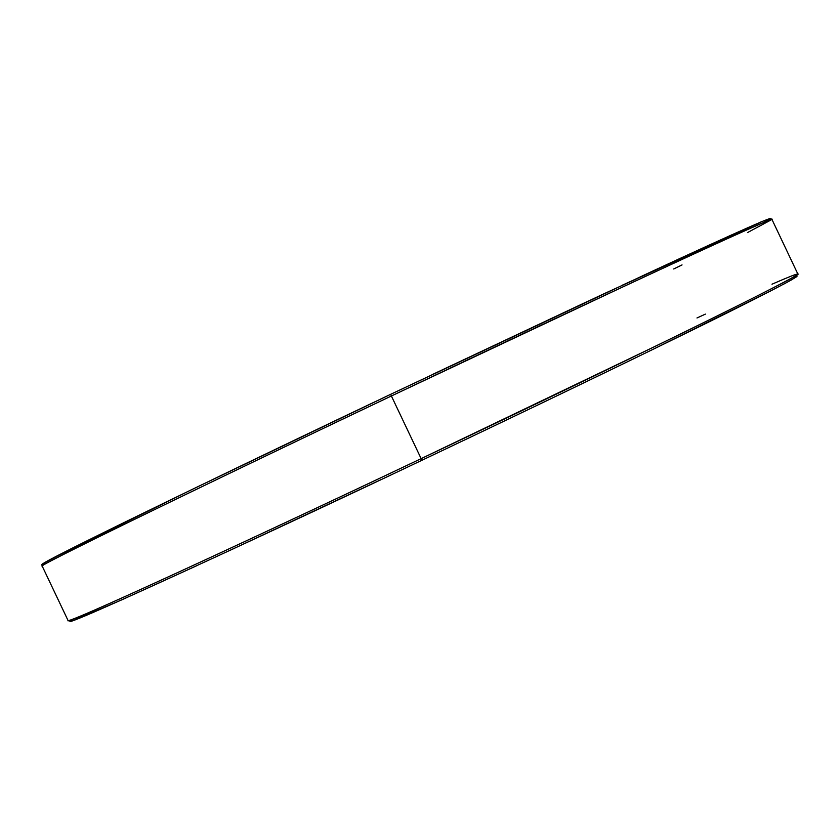 <?xml version="1.0" encoding="UTF-8"?>
<svg xmlns="http://www.w3.org/2000/svg" width="840" height="840" viewBox="0 0 840 840"><rect width="100%" height="100%" fill="white"/><g stroke="black" fill="none" stroke-linecap="round" stroke-linejoin="round"><path stroke-width="1.26" d="M763.203 222.716C788.624 209.15 737.236 231.84 649.635 272.506L390.673 394.317L391.387 395.987L626.525 285.18C708.393 246.992 772.002 218.085 771.96 219.45L747.495 232.585M682.049 264.904L673.712 268.968M771.992 284.204C788.529 277 797.15 273.599 797.853 274.019C799.124 275.257 736.712 306.684 655.484 346.206L421.144 458.651L421.974 460.247C492.146 426.962 587.244 381.507 672.494 339.843C757.627 298.242 812.144 270.175 793.37 277.074M696.969 317.971L705.4 314.108M73.28 619.006C37.517 640.29 293.213 521.651 421.974 460.247L421.144 458.651C301.371 515.676 69.72 623.595 68.072 620.54C62.066 626.105 217.382 555.324 421.144 458.651C635.659 356.979 807.502 272.286 797.853 274.019L771.96 219.45C779.699 213.707 605.776 294.042 391.387 395.987L421.144 458.651L391.387 395.987C187.666 492.765 34.335 567.735 42.147 565.992C41.234 563.64 271.498 452.792 391.387 395.987L390.673 394.317C276.244 448.57 61.226 552.038 43.859 563.083L74.456 547.071L166.918 501.648M432.065 374.671L588.074 301.193M621.978 285.358L763.413 220.941M44.352 563.567L42.934 563.798M198.65 486.286L390.673 394.317L602.196 294.588L760.599 222.117C774.743 216.5 768.432 219.23 770.742 218.558L771.96 219.45M463.365 440.58L504.315 421.04M544.247 401.919L618.817 365.957M652.481 349.608L770.637 290.976M782.964 284.54L791.406 279.93M796.047 277.127L796.981 276.077M71.295 620.267L70.277 621.337M72.87 620.707L121.317 600.044L197.243 565.488M229.247 550.704L380.762 479.745M68.072 620.54L42.147 565.992C44.279 563.997 36.803 566.716 49.13 560.081L190.565 490.182L390.673 394.317"/></g></svg>
